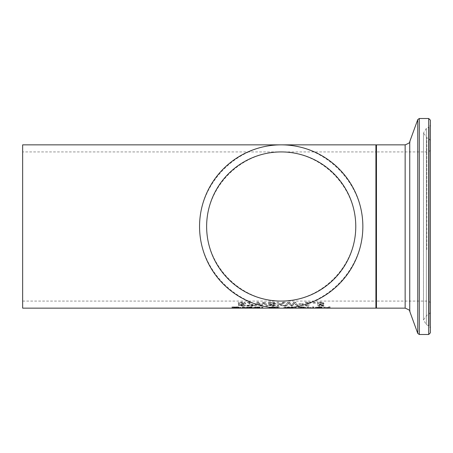 <?xml version="1.0" encoding="UTF-8"?>
<svg xmlns="http://www.w3.org/2000/svg" width="453" height="453" viewBox="0 0 453 453"><rect width="100%" height="100%" fill="white"/><g stroke="black" fill="none" stroke-linecap="round" stroke-linejoin="round"><path stroke-width="0.34" stroke-dasharray="2.27 1.7" d="M322.785 304.212L323.906 303.38L322.944 302.445L320.271 302.038L317.417 302.276L317.417 302.847L320.294 302.519L321.868 302.763L322.423 303.38L321.806 303.889L317.87 303.969L317.87 305.486L323.844 305.486L323.844 305.18L319.274 305.18L319.274 304.393L322.785 304.212L322.785 304.778L323.906 303.952L323.906 303.38M317.417 303.425L317.417 302.847L317.417 303.425L320.294 303.102L321.868 303.34L322.423 303.957L321.806 304.461L321.806 303.889M321.806 304.461L317.87 304.535L317.87 303.969M317.87 304.535L317.87 305.486M317.87 306.047L323.844 306.047L323.844 305.486M323.844 306.047L323.844 305.18M323.844 305.741L319.274 305.741L319.274 305.18M319.274 305.741L319.274 304.393M319.274 304.96L322.785 304.778M322.423 303.957L322.423 303.38M321.868 303.34L321.868 302.763M318.697 303.216L318.697 302.638M317.525 303.425L317.525 302.847M323.906 303.952L322.944 303.029L320.271 302.621L317.417 302.859L317.417 302.276M245.192 307.819L252.242 307.876L246.585 307.808L252.095 307.61L249.303 307.327L245.192 307.819L245.192 307.27L251.336 307.513L252.242 307.264L246.585 307.264L252.095 306.874L245.192 307.27M251.336 308.057L251.336 307.513M252.242 307.876L252.242 307.327M252.242 307.808L252.242 307.264M246.585 307.808L246.585 307.264M252.095 307.423L252.095 306.874M252.095 307.61L252.095 307.06M252.01 307.61L252.01 307.06M250.962 307.536L250.962 306.987M247.259 308.012L250.9 307.898L247.259 308.012L247.259 307.468L246.585 307.355L250.9 307.355L247.259 307.468M250.435 308.012L250.435 307.468M250.9 307.898L250.9 307.355M246.585 307.898L246.585 307.355M238.391 306.913L231.976 306.891L237.87 307.157L232.055 307.53L238.958 307.598L233.567 307.542L239.377 307.185L238.391 306.913L238.391 307.462L231.976 307.661L232.083 307.117M232.083 307.661L237.87 307.706L232.055 308.08L238.958 308.142L238.958 307.598M238.958 308.142L238.958 307.559M238.958 308.102L238.85 307.559M238.85 308.102L233.567 308.085L233.567 307.542M233.567 308.085L239.377 307.729L239.377 307.185M239.377 307.729L238.391 307.462M232.055 308.08L232.055 307.53M232.763 307.972L232.763 307.428M234.563 307.904L234.563 307.355M237.87 307.706L237.87 307.157M231.976 307.661L231.976 307.117M231.976 307.44L231.976 306.891M253.068 307.819L260.118 307.876L254.467 307.808L259.971 307.61L257.179 307.327L253.068 307.819L253.068 307.27L259.212 307.513L260.118 307.264L254.467 307.264L259.971 306.874L253.068 307.27M259.212 308.057L259.212 307.513M260.118 307.876L260.118 307.327M260.118 307.808L260.118 307.264M254.467 307.808L254.467 307.264M259.971 307.423L259.971 306.874M259.971 307.61L259.971 307.06M259.892 307.61L259.892 307.06M258.839 307.536L258.839 306.987M255.135 308.012L258.776 307.898L255.135 308.012L255.135 307.468L254.467 307.355L258.776 307.355L255.135 307.468M258.312 308.012L258.312 307.468M258.776 307.898L258.776 307.355M254.467 307.898L254.467 307.355M244.745 306.811L239.909 307.491L244.745 307.542L242.213 307.491L242.406 307.009L244.745 306.811L244.745 307.361L239.909 308.034L244.745 308.085L244.745 307.491M244.745 308.085L244.745 306.975M244.745 308.034L242.213 308.034L242.213 307.491M242.213 308.034L242.213 307.185M242.213 307.734L242.406 307.009M242.406 307.559L244.665 307.525L244.665 306.975M242.213 308.085L242.213 307.542M242.213 308.142L242.213 307.598M240.837 308.142L240.837 307.598M240.837 308.085L240.837 307.542M239.909 308.085L239.909 307.542M239.909 308.034L239.909 307.491M240.837 308.034L240.837 307.491M240.837 307.666L240.837 307.117M262.916 307.355L261.54 307.355L261.54 308.148L261.54 307.604L262.916 307.604L262.916 308.148L262.916 306.806L261.54 306.806L261.54 307.604L262.916 307.604L262.916 306.806M261.54 307.355L261.54 306.806M276.562 307.14L279.178 306.806L272.508 306.772L269.11 307.168L271.121 307.44L269.654 307.559L272.542 307.604L275.764 307.225L277.332 307.468L276.562 307.14L276.562 307.683L279.178 307.355L279.178 306.806M271.817 307.4L270.617 307.208L272.904 306.936L275.181 307.083L271.817 307.4L271.817 307.949L270.617 307.751L272.904 307.485L275.181 307.632L275.181 307.083M273.601 307.513L271.087 307.559L273.601 307.513L273.867 308.108L271.087 308.102L272.508 308.012L272.508 307.468M271.37 308.063L271.37 307.519M271.087 308.102L271.087 307.559M272.508 308.012L273.601 308.057M273.867 308.108L273.867 307.559M270.617 307.751L270.617 307.208M275.181 307.632L271.817 307.949M279.178 307.355L269.11 307.717L271.121 307.983L269.654 308.102L275.294 308.108L275.294 307.564M275.294 308.108L273.193 307.983L273.193 307.434M273.193 307.983L275.764 307.768L275.764 307.225M275.764 307.768L275.905 307.468M275.905 308.012L277.332 308.012L277.332 307.468M277.332 308.012L277.332 307.423M277.332 307.966L276.562 307.683M270.407 308.142L270.407 307.598M269.654 308.102L269.654 307.559M271.121 307.983L271.121 307.44M269.11 307.717L269.11 307.168M275.815 307.559L275.815 307.009M277.304 307.355L277.304 306.806M293.487 307.932L288.669 307.321L283.861 307.932L293.487 307.932L293.487 307.389L292.179 306.97L285.158 306.97L283.861 307.389L285.164 307.587L293.487 307.389M292.179 308.131L292.179 307.587M285.164 308.131L285.164 307.587M283.861 307.932L283.861 307.389M285.367 307.932L288.68 307.491L291.975 307.932L285.367 307.932L285.367 307.389L288.68 306.941L291.975 307.389L291.086 307.564L285.367 307.389M291.975 307.932L291.975 307.389M303.578 307.428L305.616 307.208L304.484 306.924L298.233 306.806L298.233 307.604L303.578 307.428L303.578 307.978L303.578 307.434M303.227 307.349L299.676 307.372L299.676 306.97L304.105 307.202L303.227 307.349L303.227 307.898L299.676 307.921L299.676 307.519L303.323 307.576L303.323 307.026M303.04 307.581L299.676 307.457L303.595 307.542L303.04 307.581L303.04 308.125L299.676 308.131L303.595 308.091L303.595 307.542M299.676 308L299.676 307.457M299.676 308.131L299.676 307.587M303.595 308.091L303.04 308.125M299.676 307.519L299.676 306.97M303.323 307.576L304.105 307.746L304.105 307.202M299.676 307.921L299.676 307.372M304.105 307.746L303.227 307.898M303.974 308.142L305.616 307.751L304.484 307.474L298.233 307.355L298.233 308.148L303.974 308.142L303.974 307.598M305.101 308.097L305.101 307.553M305.616 307.751L305.616 307.208M298.233 308.148L298.233 307.604M298.233 307.355L298.233 306.806M304.484 307.474L304.484 306.924M296.364 307.604L296.364 308.148L296.041 307.496L294.739 307.604L296.041 307.496M296.041 308.04L295.056 308.04L295.056 307.496M295.056 308.04L294.739 308.148L294.739 307.604M313.748 307.542L313.748 306.806L312.372 306.806L312.372 307.542L313.748 307.542L313.748 308.085L313.748 307.355L312.372 307.355L312.372 306.806M313.748 307.355L313.748 306.806M312.372 308.085L313.748 308.085M311.279 308.017L308.323 307.961L308.323 307.355L306.947 307.355L306.947 308.085L311.279 308.085L311.279 307.468L308.323 307.411L308.323 306.806L306.947 306.806L306.947 307.542L311.279 307.468M311.279 308.085L311.279 307.542M311.211 308.017L311.211 307.468M308.323 308.029L308.323 307.485M308.323 308.085L308.323 307.542M308.323 307.961L308.323 307.411M306.947 308.085L306.947 307.542M308.323 307.355L308.323 306.806M306.947 307.355L306.947 306.806M320.86 306.811L315.203 307.27L321.347 307.513L322.253 307.264L316.602 307.264L322.106 307.06L320.86 306.811L320.86 307.361L315.203 307.819L315.203 307.27M320.447 307.468L316.602 307.355L320.911 307.355L320.447 307.468L320.447 308.012L318.901 308.046L316.602 307.898L320.911 307.898L320.911 307.355M316.602 307.898L316.602 307.355M317.27 308.012L317.27 307.468M320.911 307.898L320.447 308.012M315.203 307.819L322.253 307.876L316.602 307.808L316.602 307.264M316.602 307.808L320.973 307.536L320.973 306.987M320.973 307.536L322.026 307.61L322.026 307.06M322.026 307.61L322.106 307.06M322.106 307.61L322.106 306.874M322.106 307.423L320.86 307.361M322.253 307.808L322.253 307.264M322.253 307.876L322.253 307.327M321.347 308.057L321.347 307.513M313.844 308.131L312.287 308.131L313.844 308.148L313.844 307.581L312.287 307.581L313.844 307.581M313.844 308.148L313.844 307.604M312.287 308.148L312.287 307.604M312.287 308.131L312.287 307.581M330.061 307.377L330.061 306.806L328.685 306.806L328.419 307.457L327.14 307.491L325.022 307.434L325.022 306.806L323.646 306.806L323.646 307.542L330.061 307.377L330.061 307.921L330.061 307.355L328.685 307.355L328.685 307.87L328.685 307.327M328.685 307.87L325.022 307.978L325.022 306.806M325.022 307.978L325.022 307.434M325.022 307.355L323.646 307.355L323.646 306.806M323.646 308.085L325.022 308.085L325.022 307.542M325.022 308.085L325.022 307.502M328.685 307.355L328.685 306.806M325.022 308.046L330.061 307.921M330.061 307.355L330.061 306.806M238.295 302.961L238.295 303.618L241.76 303.108L244.19 303.753L242.848 304.308L239.076 304.756L238.374 305.316L242.032 306.092L245.271 305.928L245.271 305.492L242.134 305.792L239.88 305.356L243.533 304.71L245.696 303.833L244.705 303.012L241.868 302.638L238.295 302.961L238.295 302.377L238.295 303.04L241.76 302.53L244.19 303.182L242.848 303.736L239.076 304.184L238.374 304.75L242.032 305.532L245.271 305.367L245.271 304.931L242.134 305.231L239.88 304.79L243.533 304.144L245.696 303.261L244.705 302.434L241.868 302.055L238.295 302.377M238.295 303.618L238.295 303.04M238.397 303.618L238.397 303.04M244.19 303.753L244.19 303.182M240.877 304.461L240.877 303.889M239.076 304.756L239.076 304.184M238.374 305.316L238.374 304.75M245.696 303.833L245.696 303.261M239.88 305.356L239.88 304.79M245.164 305.492L245.164 304.931M245.271 305.492L245.271 304.931M245.271 305.928L245.271 305.367M253.697 305.486L253.697 305.09L248.986 302.128L247.434 302.128L252.412 305.18L246.789 305.18L246.789 305.486L253.697 305.486L253.697 306.047L253.697 305.65L248.986 302.712L247.434 302.712L252.412 305.741L252.412 305.18M247.434 302.712L247.434 302.128M252.412 305.741L246.789 305.741L246.789 305.18M248.986 302.712L248.986 302.128M253.697 305.65L253.697 305.09M246.789 306.047L253.697 306.047M267.542 306.047L264.807 302.712L263.182 302.712L260.968 305.594L258.816 302.712L257.208 302.712L254.427 306.047L255.922 306.047L258.108 303.402L260.277 306.047L261.755 306.047L263.94 303.363L266.121 306.047L267.542 306.047L267.542 305.486L264.807 302.128L263.182 302.128L260.968 305.033L258.816 302.128L257.208 302.128L254.427 305.486L255.922 305.486L258.108 302.825L260.277 305.486L261.755 305.486L263.94 302.785L266.121 305.486L267.542 305.486M266.121 306.047L266.121 305.486M263.94 303.363L263.94 302.785M264.807 302.712L264.807 302.128M261.755 306.047L261.755 305.486M263.182 302.712L263.182 302.128M260.277 306.047L260.277 305.486M260.968 305.594L260.968 305.033M258.108 303.402L258.108 302.825M258.816 302.712L258.816 302.128M255.922 306.047L255.922 305.486M257.208 302.712L257.208 302.128M254.427 306.047L254.427 305.486M274.711 302.434L271.874 302.055L268.301 302.377L268.301 303.04L271.766 302.53L274.19 303.182L272.848 303.736L269.082 304.184L268.38 304.75L272.038 305.532L275.277 305.367L275.277 304.931L272.134 305.231L269.886 304.79L273.538 304.144L275.701 303.261L274.711 302.434L274.711 303.012L271.874 302.638L268.301 302.961L268.403 303.618L268.403 303.04M268.403 303.618L271.766 303.108L274.19 303.753L272.848 304.308L269.082 304.756L268.38 305.316L272.038 306.092L275.277 305.928L275.277 305.367M275.277 305.928L275.277 304.931M275.277 305.492L275.169 304.931M275.169 305.492L272.134 305.792L269.886 305.356L269.886 304.79M269.886 305.356L273.538 304.71L275.701 303.833L275.701 303.261M275.701 303.833L274.711 303.012M268.38 305.316L268.38 304.75M269.082 304.756L269.082 304.184M270.883 304.461L270.883 303.889M274.19 303.753L274.19 303.182M268.301 303.618L268.301 303.04M268.301 302.961L268.301 302.377M283.233 302.712L279.258 304.473L278.618 304.246L278.618 302.712L277.174 302.712L277.174 306.047L278.618 306.047L278.618 304.722L283.085 306.047L284.846 306.047L280.339 304.761L285.113 302.712L283.233 302.712L283.233 302.128L279.258 303.901L278.618 303.674L278.618 302.128L277.174 302.128L277.174 305.486L278.618 305.486L278.618 304.15L283.085 305.486L284.846 305.486L280.339 304.195L285.113 302.128L283.233 302.128M285.113 302.712L285.113 302.128M279.258 304.473L279.258 303.901M278.618 304.246L278.618 303.674M278.618 302.712L278.618 302.128M277.174 302.712L277.174 302.128M277.174 306.047L277.174 305.486M280.339 304.761L280.339 304.195M284.846 306.047L284.846 305.486M283.085 306.047L283.085 305.486M278.618 304.722L278.618 304.15M278.618 306.047L278.618 305.486M296.76 305.486L298.176 305.486L295.441 302.128L293.821 302.128L291.607 305.033L289.456 302.128L287.848 302.128L285.067 305.486L286.562 305.486L288.748 302.825L290.917 305.486L292.389 305.486L294.58 302.785L296.76 305.486L296.76 306.047L298.176 306.047L295.441 302.712L293.821 302.712L291.607 305.594L289.456 302.712L287.848 302.712L285.067 306.047L285.067 305.486M287.848 302.712L287.848 302.128M285.067 306.047L286.562 306.047L286.562 305.486M289.456 302.712L289.456 302.128M286.562 306.047L288.748 303.402L288.748 302.825M291.607 305.594L291.607 305.033M288.748 303.402L290.917 306.047L290.917 305.486M293.821 302.712L293.821 302.128M290.917 306.047L292.389 306.047L292.389 305.486M295.441 302.712L295.441 302.128M292.389 306.047L294.58 303.363L294.58 302.785M298.176 306.047L298.176 305.486M294.58 303.363L296.76 306.047M303.153 304.167L299.037 304.167L299.037 304.58L303.153 304.58L303.153 303.595L299.037 303.595L299.037 304.014L303.153 304.014L303.153 303.595M303.153 304.58L303.153 304.014M299.037 304.58L299.037 304.014M299.037 304.167L299.037 303.595M310.769 302.547L310.769 302.128L305.458 302.128L305.458 302.547L307.434 302.547L307.434 304.869L305.458 305.129L307.706 305.498L308.838 305.498L308.838 302.547L310.769 302.547L310.769 303.131L310.769 302.712L305.458 302.712L305.458 303.131L307.434 303.131L307.434 305.43L305.458 305.43L305.458 304.869M307.434 305.43L307.434 304.869M305.458 305.43L305.458 305.129M307.434 303.131L307.434 302.547M305.458 305.69L307.706 306.052L307.706 305.498M305.458 303.131L305.458 302.547M307.706 306.052L308.838 306.052L308.838 305.498M305.458 302.712L305.458 302.128M308.838 306.052L308.838 302.547M310.769 302.712L310.769 302.128M308.838 303.131L310.769 303.131M315.107 302.712L313.363 302.712L313.363 303.482L315.107 303.482L315.107 302.128L313.363 302.128L313.363 302.904L315.107 302.904L315.107 302.128M315.107 303.482L315.107 302.904M313.363 303.482L313.363 302.904M313.363 302.712L313.363 302.128M375.916 308.148L375.916 144.852M22.65 308.148L22.65 144.852M281.205 144.852C324.892 144.53 363.176 182.814 362.853 226.5C363.176 270.186 324.892 308.47 281.205 308.148C237.519 308.47 199.229 270.186 199.558 226.5C199.229 182.814 237.519 144.53 281.205 144.852M375.916 246.092L375.916 151.381L375.916 246.092M375.916 247.655L375.916 145.396L375.916 247.655M430.35 246.375L430.35 150.294L430.35 246.375M430.35 248.907L430.35 140.589L430.35 248.907M430.35 120.141L430.35 332.859M430.35 252.95L430.35 125.085L429.127 127.038L429.127 325.962L429.127 127.038L426.364 128.386L426.364 324.614L426.364 128.386L423.493 132.984L423.493 320.016L426.364 324.614L429.127 325.962L430.35 327.915L430.35 252.95M22.65 151.925L22.65 301.075L22.65 151.925L281.205 151.925C321.109 151.63 356.075 186.596 355.775 226.5C356.075 266.404 321.109 301.37 281.205 301.075C241.302 301.37 206.336 266.404 206.63 226.5C206.336 186.596 241.302 151.63 281.205 151.925L375.916 151.925L375.916 301.075L375.916 151.925M320.022 304.614L320.022 304.048M320.26 304.977L320.26 304.41M320.294 303.102L320.294 302.519M320.271 302.621L320.271 302.038M322.944 303.029L322.944 302.445M249.303 307.327L249.303 306.777M248.969 308.097L248.969 307.547M250.849 307.361L250.849 306.811M249.286 307.491L249.286 306.941M248.89 308.046L248.89 307.502M235.719 308.148L235.719 307.604M235.815 308.136L235.815 307.593M234.988 308L234.988 307.451M237.219 307.961L237.219 307.417M235.549 307.327L235.549 306.777M236.528 307.864L236.528 307.315M235.447 307.496L235.447 306.947M257.179 307.327L257.179 306.777M256.845 308.097L256.845 307.547M258.725 307.361L258.725 306.811M257.162 307.491L257.162 306.941M256.766 308.046L256.766 307.502M243.561 307.491L243.561 306.941M243.216 307.332L243.216 306.783M272.491 308.142L272.491 307.598M272.904 307.485L272.904 306.936M271.058 307.893L271.058 307.344M272.542 308.148L272.542 307.604M274.869 308.051L274.869 307.508M269.756 307.898L269.756 307.355M272.508 307.321L272.508 306.772M292.179 307.519L292.179 306.97M288.669 307.321L288.669 306.772M285.158 307.519L285.158 306.97M288.669 308.148L288.669 307.604M291.086 308.108L291.086 307.564M288.68 308.136L288.68 307.593M286.262 308.108L286.262 307.564M301.319 308L301.319 307.457M302.989 308.023L302.989 307.479M301.064 308.131L301.064 307.587M300.854 307.519L300.854 306.97M301.319 307.921L301.319 307.372M301.115 308.148L301.115 307.604M301.353 307.355L301.353 306.806M310.724 308.085L310.724 307.542M310.469 308.017L310.469 307.474M318.901 308.046L318.901 307.502M319.297 307.491L319.297 306.941M319.314 307.327L319.314 306.777M318.98 308.097L318.98 307.547M327.14 308.034L327.14 307.491M328.419 308L328.419 307.457M327.502 308.097L327.502 307.547M241.868 302.638L241.868 302.055M241.76 303.108L241.76 302.53M242.848 304.308L242.848 303.736M242.032 306.092L242.032 305.532M244.705 303.012L244.705 302.434M243.533 304.71L243.533 304.144M241.302 304.88L241.302 304.314M242.134 305.792L242.134 305.231M272.038 306.092L272.038 305.532M272.134 305.792L272.134 305.231M271.307 304.88L271.307 304.314M273.538 304.71L273.538 304.144M271.874 302.638L271.874 302.055M272.848 304.308L272.848 303.736M271.766 303.108L271.766 302.53M376.46 245.951L376.46 151.925L376.46 245.951M428.719 245.951L428.719 151.925L428.719 245.951M376.46 144.852L376.46 308.148M405.141 308.148L405.141 144.852M428.719 334.495L428.719 118.505M419.302 118.505L419.302 334.495M417.768 333.419L417.768 119.581M409.744 141.63L409.744 311.37M428.917 249.439L428.917 138.544L428.917 249.439M426.856 249.637L426.856 137.791L426.856 249.637M430.35 150.294L428.719 151.925L376.46 151.925L375.916 151.381M430.35 302.706L428.719 301.075L376.46 301.075L375.916 301.619M430.35 312.411L428.917 314.456L426.856 315.209L423.493 320.016L423.493 132.984L426.856 137.791L428.917 138.544L430.35 140.589M22.65 301.075L375.916 301.075"/><path stroke-width="0.68" d="M261.54 308.148L281.205 308.148A81.648 81.648 0 0 1 199.558 226.5A81.648 81.648 0 0 1 281.205 144.852A81.648 81.648 0 0 1 362.853 226.5A81.648 81.648 0 0 1 281.205 308.148L375.916 308.148L375.916 144.852L22.65 144.852L22.65 308.148L261.54 308.148M430.35 332.859L430.35 120.141L428.719 118.505L428.719 334.495L430.35 332.859M430.35 125.085L430.35 327.915M281.205 151.925A74.575 74.575 0 0 1 355.775 226.5A74.575 74.575 0 0 1 281.205 301.075A74.575 74.575 0 0 1 206.63 226.5A74.575 74.575 0 0 1 281.205 151.925M428.719 334.495L419.302 334.495L419.302 118.505L417.768 119.581L417.768 333.419L409.744 311.37L409.744 141.63C410.565 142.191 409.031 143.261 405.141 144.852L405.141 308.148L376.46 308.148L376.46 144.852L375.916 145.396M376.46 308.148L375.916 307.604M405.141 144.852L376.46 144.852M428.719 118.505L419.302 118.505M419.302 334.495L417.768 333.419M409.744 141.63L417.768 119.581M409.744 311.37C410.565 310.809 409.031 309.739 405.141 308.148"/></g></svg>
